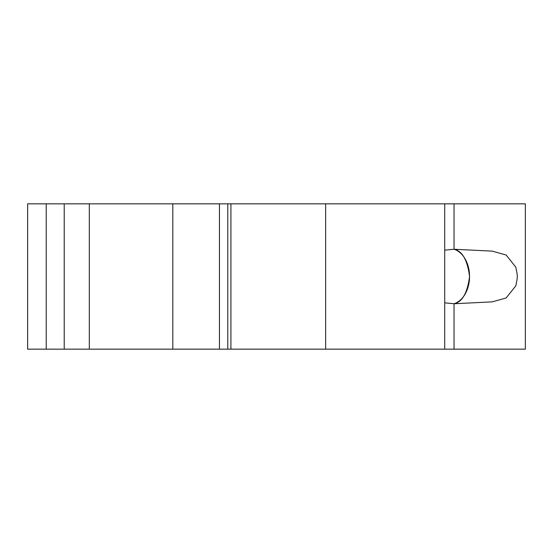 <?xml version="1.0" encoding="UTF-8"?>
<svg xmlns="http://www.w3.org/2000/svg" width="553" height="553" viewBox="0 0 553 553"><rect width="100%" height="100%" fill="white"/><g stroke="black" fill="none" stroke-linecap="round" stroke-linejoin="round"><path stroke-width="0.83" d="M454.041 303.749C462.26 302.021 467.43 292.938 469.545 276.5C467.43 260.062 462.26 250.979 454.041 249.251L454.041 203.836L525.35 203.836L525.35 349.164L454.041 349.164L454.041 303.749A27.933 19.867 -90 0 0 469.545 276.5A27.933 19.867 -90 0 0 454.041 249.251L492.17 251.124L506.133 255.016L515.797 267.161C517.511 276.217 518.037 275.429 515.79 285.86L506.106 297.998L492.198 301.869L454.041 303.749L444.723 302.83M444.723 250.17L454.041 249.251M46.224 349.164L27.65 349.164L27.65 203.836L64.224 203.836L64.224 349.164L46.224 349.164L46.224 203.836M454.041 349.164L64.224 349.164M454.041 203.836L64.224 203.836M325.655 349.164L325.655 203.836M230.912 349.164L230.912 203.836M227.767 349.164L227.767 203.836M219.458 349.164L219.458 203.836M172.812 349.164L172.812 203.836M89.303 349.164L89.303 203.836M444.723 349.164L444.723 203.836"/></g></svg>
